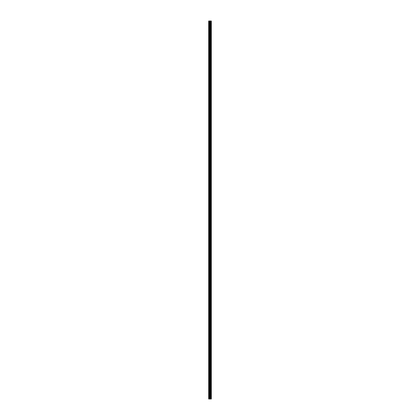 <?xml version="1.0" encoding="UTF-8"?>
<svg xmlns="http://www.w3.org/2000/svg" width="420" height="420" viewBox="0 0 420 420"><rect width="100%" height="100%" fill="white"/><g stroke="black" fill="none" stroke-linecap="round" stroke-linejoin="round"><path stroke-width="0.63" d="M209.548 399L211.323 399L211.323 21L208.677 21L208.677 399L209.548 399L209.548 21M209.606 21L209.606 399L209.596 21M210.982 21L210.982 399L210.977 21M211.103 399L211.103 21L211.103 399M211.103 396.139L211.103 394.007L211.103 396.139M211.103 392.774L211.103 390.642L211.103 392.774M211.103 389.408L211.103 387.277L211.103 389.408M211.103 386.043L211.103 383.911L211.103 386.043M211.103 382.678L211.103 380.546L211.103 382.678M211.103 379.312L211.103 377.186L211.103 379.312M211.103 375.947L211.103 373.821L211.103 375.947M211.103 372.587L211.103 370.456L211.103 372.587M211.103 369.222L211.103 367.091L211.103 369.222M211.103 365.857L211.103 363.725L211.103 365.857M211.103 362.492L211.103 360.36L211.103 362.492M211.103 359.126L211.103 356.995L211.103 359.126M211.103 355.761L211.103 353.63L211.103 355.761M211.103 352.396L211.103 350.264L211.103 352.396M211.103 349.031L211.103 346.899L211.103 349.031M211.103 345.665L211.103 343.534L211.103 345.665M211.103 342.3L211.103 340.169L211.103 342.3M211.103 338.935L211.103 336.803L211.103 338.935M211.103 335.57L211.103 333.438L211.103 335.57M211.103 332.204L211.103 330.073L211.103 332.204M211.103 328.839L211.103 326.707L211.103 328.839M211.103 325.474L211.103 323.342L211.103 325.474M211.103 322.108L211.103 319.977L211.103 322.108M211.103 318.743L211.103 316.612L211.103 318.743M211.103 315.378L211.103 313.246L211.103 315.378M211.103 312.013L211.103 309.887L211.103 312.013M211.103 308.653L211.103 306.521L211.103 308.653M211.103 305.288L211.103 303.156L211.103 305.288M211.103 301.922L211.103 299.791L211.103 301.922M211.103 298.557L211.103 296.425L211.103 298.557M211.103 295.192L211.103 293.06L211.103 295.192M211.103 291.827L211.103 289.695L211.103 291.827M211.103 288.461L211.103 286.33L211.103 288.461M211.103 285.096L211.103 282.965L211.103 285.096M211.103 281.731L211.103 279.599L211.103 281.731M211.103 278.366L211.103 276.234L211.103 278.366M211.103 275L211.103 272.869L211.103 275M211.103 271.635L211.103 269.504L211.103 271.635M211.103 268.27L211.103 266.138L211.103 268.27M211.103 264.904L211.103 262.773L211.103 264.904M211.103 261.539L211.103 259.408L211.103 261.539M211.103 258.174L211.103 256.043L211.103 258.174M211.103 254.809L211.103 252.677L211.103 254.809M211.103 251.444L211.103 249.312L211.103 251.444M211.103 248.078L211.103 245.947L211.103 248.078M211.103 244.713L211.103 242.587L211.103 244.713M211.103 241.353L211.103 239.222L211.103 241.353M211.103 237.988L211.103 235.856L211.103 237.988M211.103 234.623L211.103 232.491L211.103 234.623M211.103 231.257L211.103 229.126L211.103 231.257M211.103 227.892L211.103 225.761L211.103 227.892M211.103 224.527L211.103 222.395L211.103 224.527M211.103 221.162L211.103 219.03L211.103 221.162M211.103 217.796L211.103 215.665L211.103 217.796M211.103 214.431L211.103 212.299L211.103 214.431M211.103 211.066L211.103 208.934L211.103 211.066M211.103 207.701L211.103 205.569L211.103 207.701M211.103 204.335L211.103 202.204L211.103 204.335M211.103 200.97L211.103 198.839L211.103 200.97M211.103 197.605L211.103 195.473L211.103 197.605M211.103 194.24L211.103 192.108L211.103 194.24M211.103 190.874L211.103 188.743L211.103 190.874M211.103 187.509L211.103 185.378L211.103 187.509M211.103 184.144L211.103 182.012L211.103 184.144M211.103 180.779L211.103 178.647L211.103 180.779M211.103 177.413L211.103 175.287L211.103 177.413M211.103 174.053L211.103 171.922L211.103 174.053M211.103 170.688L211.103 168.556L211.103 170.688M211.103 167.323L211.103 165.191L211.103 167.323M211.103 163.958L211.103 161.826L211.103 163.958M211.103 160.592L211.103 158.461L211.103 160.592M211.103 157.227L211.103 155.096L211.103 157.227M211.103 153.862L211.103 151.73L211.103 153.862M211.103 150.497L211.103 148.365L211.103 150.497M211.103 147.131L211.103 145L211.103 147.131M211.103 143.766L211.103 141.635L211.103 143.766M211.103 140.401L211.103 138.269L211.103 140.401M211.103 137.035L211.103 134.904L211.103 137.035M211.103 133.67L211.103 131.539L211.103 133.67M211.103 130.305L211.103 128.173L211.103 130.305M211.103 126.94L211.103 124.808L211.103 126.94M211.103 123.575L211.103 121.443L211.103 123.575M211.103 120.209L211.103 118.078L211.103 120.209M211.103 116.844L211.103 114.713L211.103 116.844M211.103 113.479L211.103 111.347L211.103 113.479M211.103 110.114L211.103 107.987L211.103 110.114M211.103 106.754L211.103 104.622L211.103 106.754M211.103 103.388L211.103 101.257L211.103 103.388M211.103 100.023L211.103 97.892L211.103 100.023M211.103 96.658L211.103 94.526L211.103 96.658M211.103 93.293L211.103 91.161L211.103 93.293M211.103 89.927L211.103 87.796L211.103 89.927M211.103 86.562L211.103 84.43L211.103 86.562M211.103 83.197L211.103 81.065L211.103 83.197M211.103 79.832L211.103 77.7L211.103 79.832M211.103 76.466L211.103 74.335L211.103 76.466M211.103 73.101L211.103 70.97L211.103 73.101M211.103 69.736L211.103 67.604L211.103 69.736M211.103 66.371L211.103 64.239L211.103 66.371M211.103 63.005L211.103 60.874L211.103 63.005M211.103 59.64L211.103 57.509L211.103 59.64M211.103 56.275L211.103 54.143L211.103 56.275M211.103 52.91L211.103 50.778L211.103 52.91M211.103 49.544L211.103 47.413L211.103 49.544M211.103 46.179L211.103 44.053L211.103 46.179M211.103 42.814L211.103 40.688L211.103 42.814M211.103 39.454L211.103 37.322L211.103 39.454M211.103 36.088L211.103 33.957L211.103 36.088M211.103 32.723L211.103 30.592L211.103 32.723M211.103 29.358L211.103 27.227L211.103 29.358M211.103 25.993L211.103 23.861L211.103 25.993M211.281 399L211.281 21M208.845 399L208.845 21M211.15 399L211.15 21M211.06 399L211.06 21M211.029 399L211.029 21M210.929 399L210.929 21M210.656 399L210.656 21M210.635 399L210.635 21M209.947 399L209.947 21M209.921 399L209.921 21M209.654 399L209.654 21M209.37 399L209.37 21M209.333 399L209.333 21"/></g></svg>
